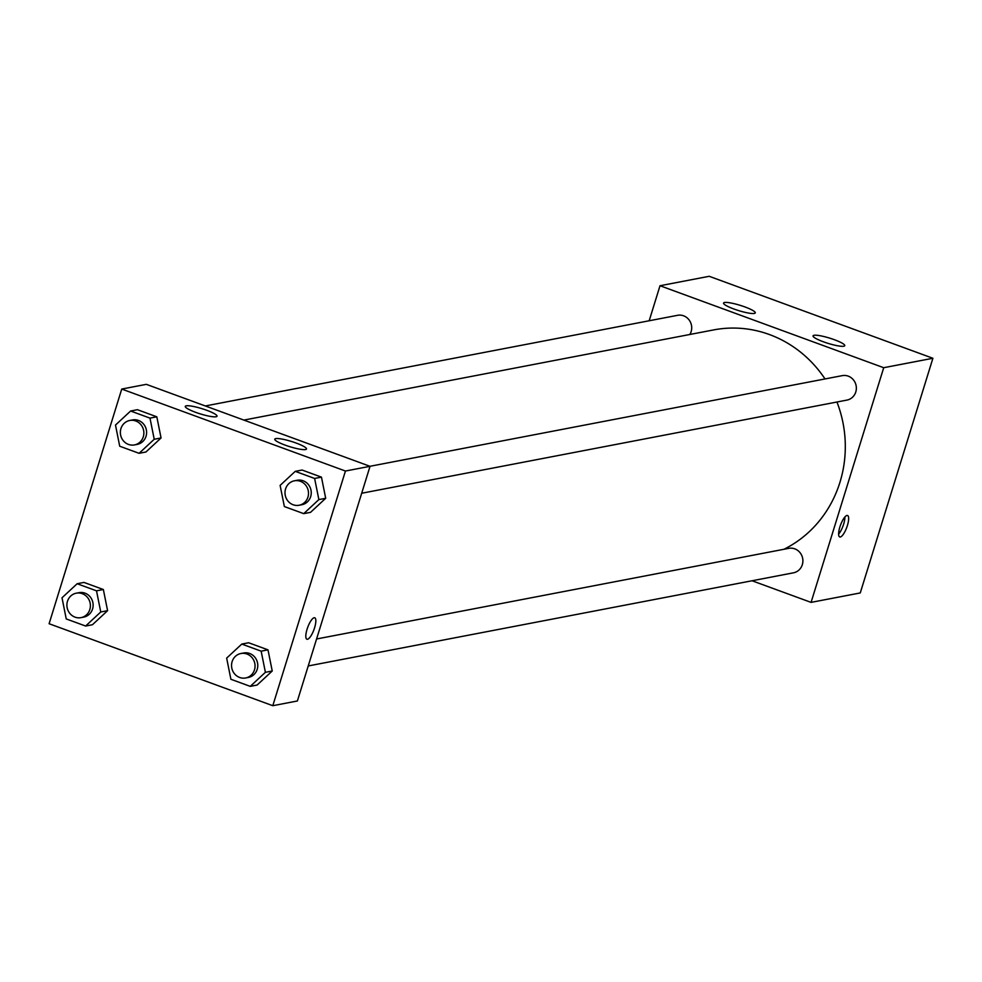 <?xml version="1.0" encoding="UTF-8"?>
<svg xmlns="http://www.w3.org/2000/svg" width="982" height="982" viewBox="0 0 982 982"><rect width="100%" height="100%" fill="white"/><g stroke="black" fill="none" stroke-linecap="round" stroke-linejoin="round"><path stroke-width="1.47" d="M649.176 320.758L660.014 285.737L709.2 276.298L932.9 358.27L860.257 592.944L811.071 602.383L752.077 580.767M846.975 515.476A11.416 3.327 -69.9 0 1 847.564 515.513A11.416 3.327 -69.9 0 1 846.766 527.383A11.416 3.327 -69.9 0 1 839.708 536.945A11.416 3.327 -69.9 0 1 840.187 526.021A11.416 3.327 -69.9 0 1 846.975 515.476M660.014 285.737L883.714 367.71L932.9 358.27M883.714 367.71L811.071 602.383M838.628 534.11A11.416 3.327 110.1 0 0 844.901 516.974M733.959 309.023A16.608 2.737 -162.8 0 1 723.562 303.057A16.608 2.737 -162.8 0 1 740.232 305.353A16.608 2.737 -162.8 0 1 755.293 312.877A16.608 2.737 -162.8 0 1 733.959 309.023M823.444 341.81A16.608 2.737 -162.8 0 1 813.047 335.844A16.608 2.737 -162.8 0 1 829.716 338.139A16.608 2.737 -162.8 0 1 844.766 345.664A16.608 2.737 -162.8 0 1 823.444 341.81M308.225 665.956L793.481 572.813A12.459 11.735 -100.9 0 0 802.662 558.365A12.459 11.735 -100.9 0 0 788.792 548.349L316.572 638.987M689.855 334.469A12.459 11.735 -100.9 0 0 691.144 331.634A12.459 11.735 -100.9 0 0 677.617 315.308L205.336 405.959M361.695 493.246L846.95 400.091A12.459 11.735 -100.9 0 0 855.788 391.965A12.459 11.735 -100.9 0 0 842.249 375.64L369.969 466.29M783.931 549.282A116.232 109.518 -100.9 0 0 839.941 482.309A116.232 109.518 -100.9 0 0 836.946 402.019M825.003 378.942A116.232 109.518 -100.9 0 0 713.632 329.915L243.867 420.087M370.03 466.315L146.33 384.343L121.743 389.056L345.443 471.029L370.03 466.315L297.386 700.976L272.8 705.702L49.1 623.73L121.743 389.056M186.236 405.824A16.608 2.737 -162.8 0 1 204.317 409.433A16.608 2.737 -162.8 0 1 217.01 416.208A16.608 2.737 -162.8 0 1 195.688 412.342A16.608 2.737 -162.8 0 1 185.291 406.376A16.608 2.737 -162.8 0 1 186.236 405.824M305.537 449.547A16.608 2.737 -162.8 0 1 285.161 445.128A16.608 2.737 -162.8 0 1 274.764 439.175A16.608 2.737 -162.8 0 1 291.433 441.458A16.608 2.737 -162.8 0 1 306.494 448.995A16.608 2.737 -162.8 0 1 305.537 449.547M267.988 649.851L248.618 642.756L267.988 649.851L272.235 671.001L267.988 649.851L261.163 651.164L265.398 672.314L250.263 686.369L230.893 679.262L226.658 658.112L241.793 644.069L261.163 651.164M257.1 685.055L272.235 671.001L257.1 685.055L250.263 686.369M103.356 589.519L83.973 582.424L103.356 589.519L107.59 610.669L103.356 589.519L96.518 590.833L100.753 611.982L85.618 626.037L66.248 618.942L62.013 597.793L77.148 583.738L96.518 590.833M92.455 624.724L107.59 610.669L92.455 624.724L85.618 626.037M156.813 416.81L137.443 409.703L156.813 416.81L161.06 437.96L156.813 416.81L149.988 418.123L154.223 439.273L139.088 453.316L119.718 446.221L115.483 425.071L130.618 411.016L149.988 418.123M145.925 452.002L161.06 437.96L145.925 452.002L139.088 453.316M345.443 471.029L272.8 705.702M325.693 498.291L321.458 477.142L302.088 470.034L321.458 477.142L325.693 498.291L310.558 512.334L325.693 498.291L318.868 499.593L303.733 513.647L284.363 506.552L280.115 485.403L295.251 471.348L314.621 478.455L318.868 499.593M307.071 629.229A11.416 3.327 -69.9 0 1 314.756 617.788A11.416 3.327 -69.9 0 1 313.958 629.646A11.416 3.327 -69.9 0 1 306.9 639.221A11.416 3.327 -69.9 0 1 307.071 629.229M306.9 639.221A11.416 3.327 110.1 0 0 313.945 629.646A11.416 3.327 110.1 0 0 314.756 617.788M245.647 677.973L248.372 677.445A12.459 11.735 -100.9 0 0 257.21 669.319A12.459 11.735 -100.9 0 0 243.683 652.981L240.946 653.509A12.459 11.735 -100.9 0 0 231.777 667.956A12.459 11.735 -100.9 0 0 245.647 677.973A12.459 11.735 -100.9 0 0 254.485 669.834A12.459 11.735 -100.9 0 0 240.946 653.509M241.793 644.069L248.618 642.756M265.398 672.314L272.235 671.001M81.003 617.641L83.728 617.113A12.459 11.735 -100.9 0 0 92.566 608.987A12.459 11.735 -100.9 0 0 79.039 592.662L76.301 593.177A12.459 11.735 -100.9 0 0 67.132 607.625A12.459 11.735 -100.9 0 0 81.003 617.641A12.459 11.735 -100.9 0 0 89.841 609.503A12.459 11.735 -100.9 0 0 76.301 593.177M77.148 583.738L83.973 582.424M100.753 611.982L107.59 610.669M299.105 505.251L301.842 504.736A12.459 11.735 -100.9 0 0 310.68 496.597A12.459 11.735 -100.9 0 0 297.141 480.272L294.416 480.799A12.459 11.735 -100.9 0 0 285.234 495.235A12.459 11.735 -100.9 0 0 299.105 505.251A12.459 11.735 -100.9 0 0 307.943 497.125A12.459 11.735 -100.9 0 0 294.416 480.799M295.251 471.348L302.088 470.034M314.621 478.455L321.458 477.142M303.733 513.647L310.558 512.334M134.46 444.92L137.198 444.404A12.459 11.735 -100.9 0 0 146.036 436.266A12.459 11.735 -100.9 0 0 132.509 419.94L129.771 420.468A12.459 11.735 -100.9 0 0 120.59 434.903A12.459 11.735 -100.9 0 0 134.46 444.92A12.459 11.735 -100.9 0 0 143.298 436.794A12.459 11.735 -100.9 0 0 129.771 420.468M130.618 411.016L137.443 409.703M154.223 439.273L161.06 437.96"/></g></svg>
